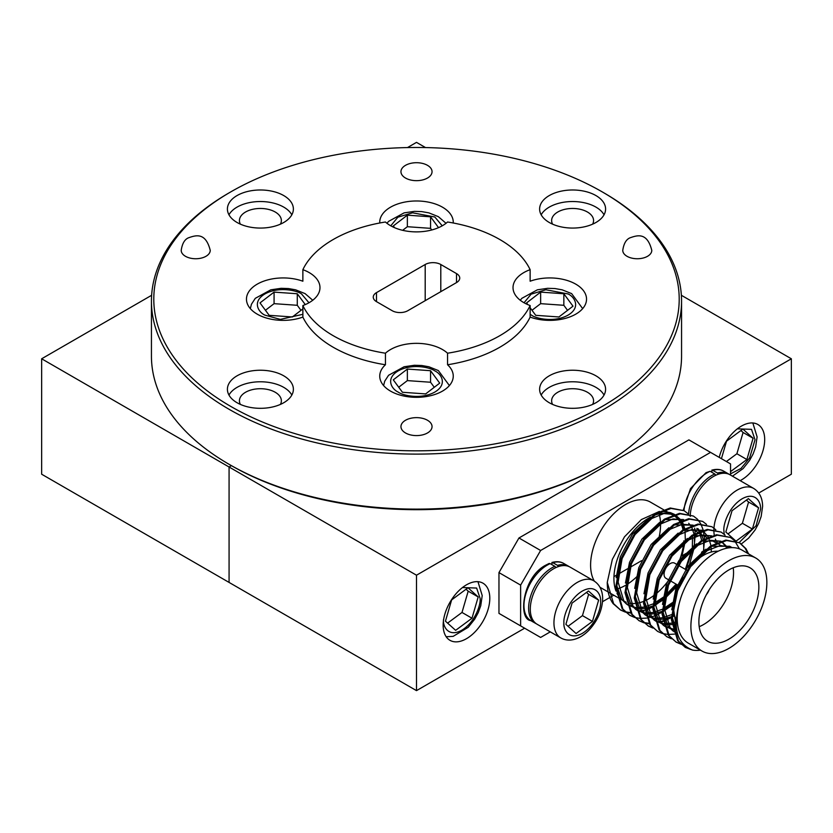 <?xml version="1.0" encoding="UTF-8"?>
<svg xmlns="http://www.w3.org/2000/svg" width="833" height="833" viewBox="0 0 833 833"><rect width="100%" height="100%" fill="white"/><g stroke="black" fill="none" stroke-linecap="round" stroke-linejoin="round"><path stroke-width="1.25" d="M425.507 147.566L416.5 142.37L407.493 147.566M151.627 295.288L41.65 358.784L41.65 474.216L229.075 582.423L229.075 467.001L41.65 358.784M758.738 493.042L791.35 474.216L791.35 358.784L416.5 575.207L229.075 467.001L231.407 465.647L229.075 467.001L229.075 582.423L416.5 690.63L524.623 628.207M740.173 480.641A32.987 19.044 120 0 0 741.37 479.985A32.987 19.044 120 0 0 762.913 450.913A32.987 19.044 120 0 0 757.863 424.486A32.987 19.044 120 0 0 741.37 426.121A32.987 19.044 120 0 0 719.223 457.39M466.48 638.692A32.987 19.044 120 0 0 488.023 609.621A32.987 19.044 120 0 0 482.973 583.194A32.987 19.044 120 0 0 466.48 584.828A32.987 19.044 120 0 0 444.937 613.89A32.987 19.044 120 0 0 449.987 640.327A32.987 19.044 120 0 0 466.48 638.692M791.35 358.784L681.373 295.288M416.5 575.207L416.5 690.63M613.963 576.623L616.535 575.145M617.482 574.593L627.541 568.783M630.217 567.242L641.618 560.661M405.504 420.269A15.546 8.976 0 0 0 400.954 426.621A15.546 8.976 0 0 0 410.544 434.909A15.546 8.976 0 0 0 427.496 432.962A15.546 8.976 0 0 0 432.046 426.621A15.546 8.976 0 0 0 422.456 418.322A15.546 8.976 0 0 0 405.504 420.269M405.504 165.34A15.546 8.976 0 0 0 400.954 171.692A15.546 8.976 0 0 0 410.544 179.98A15.546 8.976 0 0 0 427.496 178.033A15.546 8.976 0 0 0 432.046 171.692A15.546 8.976 0 0 0 422.456 163.393A15.546 8.976 0 0 0 405.504 165.34M302.868 269.673A36.756 21.221 0 0 1 319.976 287.614A36.756 21.221 0 0 1 309.21 302.618A36.756 21.221 0 0 1 302.868 305.544L302.868 317.081A36.756 21.221 0 0 1 265.488 317.737A36.756 21.221 0 0 1 246.464 299.151A36.756 21.221 0 0 1 257.23 284.147A36.756 21.221 0 0 1 302.868 281.221L302.868 269.673A117.807 68.014 0 0 1 333.2 239.519A117.807 68.014 0 0 1 385.44 222.005A36.756 21.221 0 0 0 442.49 225.67A36.756 21.221 0 0 0 447.56 222.005A117.807 68.014 0 0 1 530.132 269.673L530.132 281.221A36.756 21.221 0 0 1 567.512 280.565A36.756 21.221 0 0 1 586.536 299.151A36.756 21.221 0 0 1 575.77 314.156A36.756 21.221 0 0 1 530.132 317.081L530.132 305.544A36.756 21.221 0 0 1 513.024 287.614A36.756 21.221 0 0 1 523.79 272.599A36.756 21.221 0 0 1 530.132 269.673M453.225 222.984A36.756 21.221 0 0 0 453.256 222.203A36.756 21.221 0 0 0 430.567 202.596A36.756 21.221 0 0 0 390.51 207.198A36.756 21.221 0 0 0 379.744 222.203A36.756 21.221 0 0 0 379.775 222.984M302.868 317.081A117.807 68.014 0 0 0 385.44 364.76A36.756 21.221 0 0 0 379.744 376.099A36.756 21.221 0 0 0 402.433 395.706A36.756 21.221 0 0 0 442.49 391.104A36.756 21.221 0 0 0 453.256 376.099A36.756 21.221 0 0 0 447.56 364.76A117.807 68.014 0 0 0 530.132 317.081M385.44 364.76L385.44 353.213A36.756 21.221 0 0 1 390.51 349.558A36.756 21.221 0 0 1 447.56 353.213A117.807 68.014 0 0 0 530.132 305.544M280.419 404.411A20.971 12.11 0 0 0 281.367 400.819A20.971 12.11 0 0 0 268.424 389.636A20.971 12.11 0 0 0 245.568 392.26A20.971 12.11 0 0 0 239.425 400.819A20.971 12.11 0 0 0 240.373 404.411M280.419 224.16A20.971 12.11 0 0 0 281.367 220.568A20.971 12.11 0 0 0 268.424 209.385A20.971 12.11 0 0 0 245.568 212.009A20.971 12.11 0 0 0 239.425 220.568A20.971 12.11 0 0 0 240.373 224.16M592.627 224.16A20.971 12.11 0 0 0 593.575 220.568A20.971 12.11 0 0 0 580.632 209.385A20.971 12.11 0 0 0 557.777 212.009A20.971 12.11 0 0 0 551.633 220.568A20.971 12.11 0 0 0 552.581 224.16M592.627 404.411A20.971 12.11 0 0 0 593.575 400.819A20.971 12.11 0 0 0 580.632 389.636A20.971 12.11 0 0 0 557.777 392.26A20.971 12.11 0 0 0 551.633 400.819A20.971 12.11 0 0 0 552.581 404.411M549.28 375.808A32.987 19.044 0 0 0 539.617 389.282A32.987 19.044 0 0 0 559.984 406.868A32.987 19.044 0 0 0 595.928 402.745A32.987 19.044 0 0 0 605.591 389.282A32.987 19.044 0 0 0 585.224 371.685A32.987 19.044 0 0 0 549.28 375.808M604.04 395.05A32.987 19.044 0 0 0 549.28 387.355A32.987 19.044 0 0 0 541.169 395.05M549.28 195.557A32.987 19.044 0 0 0 539.617 209.031A32.987 19.044 0 0 0 559.984 226.618A32.987 19.044 0 0 0 595.928 222.494A32.987 19.044 0 0 0 605.591 209.031A32.987 19.044 0 0 0 585.224 191.434A32.987 19.044 0 0 0 549.28 195.557M604.04 214.799A32.987 19.044 0 0 0 549.28 207.105A32.987 19.044 0 0 0 541.169 214.799M237.072 375.808A32.987 19.044 0 0 0 227.409 389.282A32.987 19.044 0 0 0 247.776 406.868A32.987 19.044 0 0 0 283.72 402.745A32.987 19.044 0 0 0 293.383 389.282A32.987 19.044 0 0 0 273.016 371.685A32.987 19.044 0 0 0 237.072 375.808M291.831 395.05A32.987 19.044 0 0 0 237.072 387.355A32.987 19.044 0 0 0 228.96 395.05M237.072 195.557A32.987 19.044 0 0 0 227.409 209.031A32.987 19.044 0 0 0 247.776 226.618A32.987 19.044 0 0 0 283.72 222.494A32.987 19.044 0 0 0 293.383 209.031A32.987 19.044 0 0 0 273.016 191.434A32.987 19.044 0 0 0 237.072 195.557M291.831 214.799A32.987 19.044 0 0 0 237.072 207.105A32.987 19.044 0 0 0 228.96 214.799M229.075 192.871L230.741 191.902A262.707 151.668 0 0 0 230.741 406.4A262.707 151.668 0 0 0 602.259 406.4A262.707 151.668 0 0 0 602.259 191.902A262.707 151.668 0 0 0 230.741 191.902L229.075 192.871A265.061 153.033 180 0 0 151.439 301.077L151.439 356.097A265.061 153.033 0 0 0 229.075 464.304A265.061 153.033 0 0 0 603.925 464.304L603.925 464.304A265.061 153.033 0 0 0 681.561 356.097L681.561 301.077A265.061 153.033 180 0 1 603.925 409.284A265.061 153.033 180 0 1 315.061 442.458A265.061 153.033 180 0 1 151.439 301.077M602.259 191.902L603.925 192.871A265.061 153.033 180 0 1 681.561 301.077M602.269 465.262A262.707 151.668 180 0 1 602.259 465.262L603.925 464.304L602.259 465.262A262.707 151.668 180 0 1 230.741 465.262L229.075 464.304M447.56 353.213L447.56 364.76M302.868 305.544A117.807 68.014 0 0 0 385.44 353.213M425.194 300.671L425.194 264.509L376.485 292.633L376.485 301.629L392.208 310.709A11.027 6.362 180 0 0 407.806 310.709L456.515 282.585L456.515 273.588L440.792 264.509L440.792 291.665M425.194 264.509A11.027 6.362 180 0 1 440.792 264.509M456.515 273.588A11.027 6.362 180 0 1 459.743 278.087A11.027 6.362 180 0 1 456.515 282.585M376.485 301.629A11.027 6.362 180 0 1 373.257 297.131A11.027 6.362 180 0 1 376.485 292.633M706.405 594.585A8.715 5.029 120 0 0 709.018 590.066M677.562 564.847L674.595 563.139A8.715 5.029 120 0 0 670.232 563.566A8.715 5.029 120 0 0 664.536 571.251A8.715 5.029 120 0 0 665.869 578.237L669.284 580.205M728.875 639.171A42.41 24.49 120 0 0 756.583 601.801A42.41 24.49 120 0 0 750.075 567.814A42.41 24.49 120 0 0 728.875 569.918A42.41 24.49 120 0 0 701.167 607.288A42.41 24.49 120 0 0 707.675 641.275A42.41 24.49 120 0 0 728.875 639.171M699.199 626.697A42.41 24.49 120 0 0 703.552 624.552A42.41 24.49 120 0 0 733.227 567.773M718.119 551.248A42.41 24.49 120 0 0 703.552 555.299A42.41 24.49 120 0 0 691.317 565.368M728.875 560.682A53.718 31.019 120 0 0 693.785 608.017A53.718 31.019 120 0 0 702.011 651.062A53.718 31.019 120 0 0 728.875 648.407A53.718 31.019 120 0 0 763.965 601.072A53.718 31.019 120 0 0 755.739 558.016A53.718 31.019 120 0 0 728.875 560.682M755.739 558.016L742.078 550.134A53.718 31.019 120 0 0 715.214 552.8A53.718 31.019 120 0 0 680.759 598.084A53.718 31.019 120 0 0 688.35 643.18L702.011 651.062M649.907 517.418A49.48 28.561 120 0 0 648.907 517.98A49.48 28.561 120 0 0 615.972 591.024M616.993 593.346A49.48 28.561 120 0 0 624.167 601.218A49.48 28.561 120 0 0 626.197 602.217M630.008 603.279A49.48 28.561 120 0 0 634.715 603.498M635.433 603.436A49.48 28.561 120 0 0 643.492 601.416M644.284 601.082A49.48 28.561 120 0 0 648.907 598.771A49.48 28.561 120 0 0 653.738 595.595M663.526 509.681L650.323 502.06A49.48 28.561 120 0 0 625.583 504.506A49.48 28.561 120 0 0 594.345 581.142M599.958 587.213A49.48 28.561 120 0 0 600.843 587.754L608.184 591.992M616.576 589.139A49.48 28.561 120 0 0 625.187 585.526M748.607 553.903L745.962 548.708L739.714 542.783L726.605 540.534L711.434 546.375L691.38 565.295L676.906 592.138L672.096 619.856L678.447 641.129L685.444 647.48L692.598 650.094A58.904 34.007 120 0 0 700.438 650.156M739.714 542.783L725.814 540.076L710.643 545.927L690.588 564.836L676.115 591.69L671.304 619.398L677.656 640.671L685.444 647.48M685.049 647.251L690.307 649.313M734.352 540.471L730.447 537.441L717.348 535.182L702.167 541.034L682.112 559.943L667.639 586.796L662.839 614.504L669.191 635.777L676.177 642.128L680.696 644.096M681.144 644.232L683.643 644.804M730.447 537.441L716.557 534.734L701.376 540.575L681.321 559.484L666.858 586.338L662.048 614.056L668.399 635.319L676.177 642.128M675.782 641.899L680.353 643.774M680.811 643.909L683.279 644.419M725.085 535.13L721.18 532.089L708.081 529.84L692.91 535.681L672.856 554.591L658.382 581.444L653.572 609.162L659.923 630.435L666.921 636.787L671.429 638.755M721.18 532.089L707.29 529.382L692.119 535.223L672.064 554.143L657.591 580.986L652.78 608.704L659.132 629.977L666.91 636.787M666.525 636.558L671.096 638.432M715.828 529.778L711.923 526.737L698.825 524.488L683.643 530.34L663.589 549.249L649.115 576.103L644.305 603.81L650.656 625.083L657.654 631.435L662.173 633.403M662.62 633.538L667.774 634.423M668.285 634.454L674.126 634.142M674.699 634.059L677.406 633.496M711.923 526.737L698.033 524.03L682.852 529.882L662.797 548.791L648.324 575.645L643.524 603.352L649.875 624.625L657.654 631.435M706.561 524.436L702.656 521.396L689.557 519.146L674.376 524.988L654.332 543.897L639.859 570.751L635.048 598.469L641.4 619.731L648.386 626.093L652.905 628.061M702.656 521.396L688.766 518.688L673.595 524.53L653.541 543.439L639.067 570.293L634.257 598.011L640.608 619.283L648.386 626.093M648.001 625.854L652.572 627.738M697.294 519.084L693.4 516.043L680.29 513.794L665.119 519.636L645.065 538.555L630.591 565.399L625.781 593.117L632.132 614.39L639.13 620.741L643.649 622.709M644.096 622.845L649.251 623.73M660.132 622.47L662.839 621.605M663.505 621.366L671.283 617.638M693.4 516.043L679.499 513.336L664.328 519.188L644.273 538.097L629.8 564.951L624.989 592.659L631.341 613.931L639.13 620.741M638.734 620.512L643.305 622.386M643.763 622.511L648.969 623.303M659.663 621.928L662.714 620.908M663.38 620.647L671.283 616.712L663.183 619.127M688.037 513.732L684.132 510.702L671.034 508.442L655.852 514.294L635.798 533.203L621.324 560.057L616.524 587.765L622.876 609.038L629.863 615.389L634.382 617.357M634.829 617.492L639.983 618.388M640.494 618.409L646.335 618.107M646.918 618.013L653.572 616.264M654.238 616.014L662.016 612.297M684.132 510.702L670.242 507.995L655.061 513.836L635.006 532.745L620.543 559.599L615.733 587.317L622.084 608.579L629.863 615.389M629.467 615.16L634.038 617.034M747.815 553.445L745.171 548.249L739.308 542.564M739.465 548.895L734.675 540.815M672.075 617.17L674.584 615.587M672.096 616.222L674.366 614.744M662.808 611.828L672.533 604.748M703.521 551.082L704.468 539.69M704.447 538.826L703.406 530.85M703.25 530.215L701.011 524.29M700.761 523.811L697.627 519.428M662.829 610.87L672.814 603.352M702.479 551.967L702.594 551.373M646.554 610.048L652.749 606.945M653.551 606.476L663.276 599.396M664.338 598.458L676.937 584.62M686.1 569.782L687.527 566.794M694.253 545.73L695.211 534.786M695.18 533.474L694.67 528.132M646.283 609.36L652.76 606.018L644.648 608.423M653.572 605.529L663.547 598.011M664.661 597.001L676.146 584.162L664.901 595.97M685.309 569.324L688.048 563.368L692.931 548.031M693.223 546.615L693.337 546.021M680.759 598.084C671.981 626.072 675.927 643.409 692.598 650.094M654.738 594.845A49.48 28.561 120 0 0 668.899 579.987M677.791 564.493A49.48 28.561 120 0 0 683.685 542.658M683.789 541.419A49.48 28.561 120 0 0 683.82 540.856M683.029 529.767A49.48 28.561 120 0 0 680.665 523.093M679.645 521.343A49.48 28.561 120 0 0 673.647 515.523A49.48 28.561 120 0 0 673.574 515.481L673.647 515.523M672.752 515.044A49.48 28.561 120 0 0 654.072 515.44M607.257 582.423L613.609 603.696L620.595 610.048L613.119 603.633A58.904 34.007 120 0 1 607.257 582.423L612.349 559.37L624.479 536.837L641.4 519.553L659.413 511.431M661.662 511.212L670.461 512.659L674.574 514.43M675.313 514.898L680.873 520.823M681.238 521.458L684.049 529.163M684.726 541.752L682.342 554.455L685.215 541.315M620.595 610.048L625.114 612.016M625.573 612.151L630.716 613.036M641.608 611.776L644.305 610.912M620.21 609.808L624.781 611.693M625.229 611.818L630.446 612.609M641.139 611.224L644.18 610.214M730.541 475.081L730.541 463.919L710.549 452.381L540.617 550.488L520.625 585.11L520.625 625.895L540.617 637.443L550.28 631.862M602.53 601.697L609.798 597.5M610.131 597.303L613.754 595.21M680.821 556.496L686.517 553.206M626.062 585.026A49.48 28.561 120 0 0 637.12 576.384M659.215 536.629A49.48 28.561 120 0 0 660.527 522.78M660.475 521.781A49.48 28.561 120 0 0 659.059 513.846M710.549 452.381L688.891 439.876L518.959 537.983L540.617 550.488M520.625 585.11L498.967 572.604L498.967 613.39L520.625 625.895M498.967 572.604L518.959 537.983M682.644 577.165A42.41 24.49 120 0 0 676.386 590.941M673.772 602.998A42.41 24.49 120 0 0 676.084 619.669M670.461 512.659L655.821 514.273M650.365 517.064L632.643 533.776L620.241 557.038L616.181 577.696M616.503 584.964L621.782 599.479L626.739 604.289M627.551 604.8L635.444 607.496M636.152 607.569L643.763 607.122M644.503 606.965L652.822 604.008M653.655 603.592L663.786 596.897M685.34 569.345L692.108 548.78M692.317 547.416L692.577 535.89M683.404 519.521L665.275 519.542M659.632 522.416L641.899 539.118L629.509 562.379L625.448 583.048M625.76 590.305L631.05 604.82L636.006 609.631M636.818 610.152L644.711 612.838M645.408 612.921L653.03 612.474M653.759 612.317L662.079 609.35M662.922 608.933L673.054 602.238M700.824 557.017L701.376 554.132M701.584 552.758L701.678 552.05M701.73 540.367L699.366 532.318M699.033 531.673L696.825 528.382M693.098 525.134L674.532 524.894M668.889 527.758L651.167 544.47L638.765 567.731L634.704 588.39M635.027 595.657L640.306 610.173L645.273 614.983M646.075 615.504L653.967 618.19M654.676 618.263L662.297 617.815M663.026 617.659L671.346 614.702M672.179 614.285L674.064 613.265M711.34 551.987L711.101 546.583M710.986 545.709L708.623 537.67M708.3 537.014L703.073 530.954M701.927 530.215L683.799 530.236M678.156 533.11L660.434 549.822L648.032 573.073L643.971 593.742M644.284 601.01L649.573 615.525L654.53 620.335M655.342 620.845L663.235 623.542M663.943 623.615L671.554 623.167M672.283 623.011L676.021 621.949M711.632 535.827L693.056 535.588M687.412 538.451L669.69 555.163L657.289 578.425L653.228 599.083M653.551 606.351L658.841 620.866L663.797 625.677M664.599 626.197L672.502 628.884M673.199 628.967L676.479 629.04M727.042 548.145L721.597 541.648M720.878 541.169L702.323 540.94M696.68 543.803L678.957 560.515L666.556 583.777L662.495 604.435M662.818 611.703L668.097 626.218L673.054 631.029M673.866 631.539L677.323 633.184M731.686 547.625L729.718 546.261L711.59 546.281M705.947 549.155L688.214 565.857L675.823 589.118L671.762 609.787M672.075 617.045L676.76 630.696M685.33 540.107L684.976 529.788M684.778 528.747L682.81 522.822M681.54 520.563L675.334 514.898M674.438 514.471L663.766 513.565L651.791 518.49L634.121 535.494M624.635 551.967L622.178 558.152L618.128 582.152L623.719 600.593L626.603 603.79M627.468 604.519L635.652 608.319M636.36 608.454L643.93 608.538M653.561 605.674L663.162 599.989M664.182 599.219L678.052 585.266M688.662 567.481L694.483 546.667M694.597 545.448L694.201 534.911M694.045 534.099L692.077 528.174M690.796 525.915L688.704 523.28M685.33 520.635L684.601 520.24M683.695 519.823L673.033 518.917L661.058 523.832L643.388 540.846M633.892 557.308L631.435 563.493L627.384 587.504L632.976 605.945L635.86 609.131M636.735 609.86L644.909 613.671M645.617 613.806L653.197 613.879M653.915 613.775L662.027 611.38M662.829 611.026L672.429 605.341M703.271 555.465L703.739 552.019M703.854 550.8L703.5 540.482M703.302 539.44L700.449 531.87M700.064 531.267L697.96 528.622M694.597 525.987L693.868 525.592M692.962 525.175L682.289 524.259L670.315 529.184L652.655 546.188M643.159 562.66L640.702 568.845L636.651 592.846L642.243 611.287L645.127 614.483M645.991 615.212L654.176 619.013M654.884 619.148L662.464 619.231M672.096 616.368L674.48 615.212M703.156 530.933L703.854 531.339L703.125 530.944M702.219 530.517L691.557 529.611L679.582 534.536L661.912 551.54M652.416 568.002L649.959 574.197L645.908 598.198L651.51 616.639L654.394 619.825M655.259 620.564L663.432 624.365M664.151 624.5L671.721 624.583M672.439 624.469L676.032 623.667M713.121 536.681L712.392 536.285M711.486 535.869L700.813 534.953L688.849 539.878L671.179 556.881M661.683 573.354L659.226 579.539L655.175 603.55L660.767 621.98L663.651 625.177M664.515 625.906L672.7 629.717M673.408 629.852L676.667 630.175M728.25 547.937L721.649 541.637M720.753 541.211L710.08 540.305L698.106 545.23L680.436 562.233M670.95 578.706L668.493 584.891L664.442 608.892L670.034 627.332L672.918 630.529M673.782 631.258L677.416 633.538M732.051 547.614L720.41 545.48L707.373 550.571L689.703 567.585M680.207 584.048L677.75 590.233L673.72 610.016L676.25 627.134M694.972 530.361A32.987 19.044 120 0 0 697.054 531.923L697.648 532.266M713.964 528.122A32.987 19.044 -60 0 1 729.208 496.322A32.987 19.044 -60 0 1 753.698 488.45L730.041 474.789A32.987 19.044 120 0 0 705.551 482.671A32.987 19.044 120 0 0 690.307 514.471M690.297 514.638A32.987 19.044 120 0 0 690.224 516.398M735.664 540.867L725.835 532.016L732.02 510.733L748.388 498.623L758.571 507.786L752.386 529.059L736.185 541.044M727.98 533.953L742.39 523.291L752.386 529.059M742.39 523.291L748.575 502.018L758.571 507.786M748.575 502.018L746.43 500.081M688.62 513.899A32.987 19.044 -60 0 1 711.882 475.466A32.987 19.044 -60 0 1 714.787 473.998L715.932 475.185M683.268 510.192L690.484 488.638L706.04 472.655L710.122 471.301A32.987 19.044 120 0 0 707.217 472.769A32.987 19.044 120 0 0 683.997 510.619M711.122 471.874L712.788 470.333L717.452 473.029A32.987 19.044 -60 0 1 728.375 473.831L723.71 471.134A32.987 19.044 120 0 0 712.788 470.333L711.809 470.145C716.484 468.885 720.451 469.218 723.71 471.134M714.787 473.998L710.122 471.301M718.556 474.164L717.452 473.029M530.288 609.162A32.987 19.044 120 0 0 537.118 624.261L560.776 637.922A32.987 19.044 -60 0 1 553.945 622.813A32.987 19.044 -60 0 1 568.345 589.618A32.987 19.044 -60 0 1 593.762 580.788L570.105 567.127A32.987 19.044 120 0 0 544.688 575.967A32.987 19.044 120 0 0 530.288 609.162M576.082 633.517L565.899 624.354L572.084 603.071L588.452 590.961L598.635 600.124L592.45 621.397L576.082 633.517M568.044 626.291L582.454 615.629L592.45 621.397M582.454 615.629L588.639 594.356L598.635 600.124M588.639 594.356L586.494 592.419M536.337 623.761L535.452 623.303A32.987 19.044 -60 0 1 530.402 596.865A32.987 19.044 -60 0 1 551.946 567.804A32.987 19.044 -60 0 1 554.851 566.336L555.996 567.523M549.093 563.483L550.186 563.639A32.987 19.044 120 0 0 547.281 565.107A32.987 19.044 120 0 0 525.738 594.168A32.987 19.044 120 0 0 530.788 620.606C517.657 619.377 522.655 576.467 546.104 564.993L549.093 563.483M551.186 564.212L552.852 562.671L557.516 565.368A32.987 19.044 -60 0 1 568.439 566.169L563.774 563.472A32.987 19.044 120 0 0 552.852 562.671L551.873 562.483C556.548 561.223 560.515 561.557 563.774 563.472M554.851 566.336L550.186 563.639M558.62 566.502L557.516 565.368M527.862 304.639L526.571 302.9L540.638 292.112L563.847 293.757L572.989 306.18L558.922 316.967L535.713 315.322L530.132 307.741M567.554 310.345L563.847 305.294L563.847 293.757M563.847 305.294L540.638 303.66L540.638 292.112M540.638 303.66L532.006 310.272M425.642 393.915L402.433 392.27L393.291 379.848L407.358 369.061L430.567 370.706L439.709 383.128L425.642 393.915M434.274 387.293L430.567 382.243L430.567 370.706M430.567 382.243L407.358 380.608L407.358 369.061M407.358 380.608L398.726 387.22M302.868 308.908L292.362 316.967L269.153 315.322L260.011 302.9L274.078 292.112L297.287 293.757L305.263 304.597M300.994 310.345L297.287 305.294L297.287 293.757M297.287 305.294L274.078 303.66L274.078 292.112M274.078 303.66L265.446 310.272M394.582 227.69L393.291 225.951L407.358 215.164L430.567 216.809L438.543 227.648M431.754 229.97L430.567 228.346L430.567 216.809M430.567 228.346L407.358 226.711L407.358 215.164M407.358 226.711L402.651 230.314M721.44 458.66L726.522 441.198L742.89 429.078L753.074 438.241L746.889 459.524L730.541 471.613M726.386 461.524L736.893 453.746L746.889 459.524M736.893 453.746L743.078 432.473L753.074 438.241M743.078 432.473L740.933 430.536M455.63 630.342L445.447 621.179L451.632 599.906L468 587.786L478.184 596.949L471.999 618.232L455.63 630.342M447.592 623.115L462.003 612.453L471.999 618.232M462.003 612.453L468.188 591.18L478.184 596.949M468.188 591.18L466.043 589.243M724.21 534.286L723.877 530.475C723.138 524.717 728.636 506.86 742.203 498.738C755.77 491.199 761.268 502.705 760.529 509.317L756.104 525.675L739.215 542.502M714.266 535.13A32.987 19.044 -60 0 1 713.881 530.475A32.987 19.044 -60 0 1 713.891 529.736M713.902 529.392A32.987 19.044 -60 0 1 713.954 528.299M720.712 545.584A32.987 19.044 -60 0 1 718.941 544.303M717.255 542.491A32.987 19.044 -60 0 1 715.37 539.076M563.941 622.813C563.202 617.055 568.7 599.198 582.267 591.076C595.834 583.537 601.332 595.043 600.593 601.655C601.332 607.424 595.834 625.281 582.267 633.403C568.7 640.941 563.202 629.436 563.941 622.813M524.051 302.764L531.11 294.164L545.823 289.749L568.106 293.955C574.208 296.631 581.424 307.148 568.106 315.124C554.289 322.808 536.077 318.643 531.454 315.124L530.132 314.301M398.174 392.072C392.072 389.396 384.856 378.88 398.174 370.904C411.991 363.219 430.203 367.384 434.826 370.904C440.928 373.58 448.144 384.096 434.826 392.072C421.009 399.757 402.797 395.592 398.174 392.072M302.868 314.301L280.336 319.403L264.894 315.124C258.792 312.448 251.576 301.931 264.894 293.955C278.711 286.271 296.923 290.436 301.546 293.955L308.949 302.764M390.771 225.816L397.83 217.215L412.543 212.8L434.826 217.007L442.229 225.816M737.372 428.828L751.522 429.349L755.031 439.772L749.648 457.869L741.047 468.417L730.541 473.842M462.482 587.536L476.632 588.056L480.141 598.479C480.88 604.248 475.383 622.105 461.815 630.227C448.248 637.766 442.75 626.26 443.489 619.648M647.543 256.293A14.515 8.382 180 0 1 631.726 258.105A14.515 8.382 180 0 1 622.761 250.369C623.75 243.621 626.166 239.435 630.008 237.822C637.203 235.312 647.158 231.886 651.791 250.369A14.515 8.382 180 0 1 647.543 256.293M205.98 256.293A14.515 8.382 180 0 1 190.163 258.105A14.515 8.382 180 0 1 181.209 250.369C182.198 243.621 184.614 239.435 188.456 237.822C195.651 235.312 205.595 231.886 210.239 250.369A14.515 8.382 180 0 1 205.98 256.293M678.343 565.305L686.819 570.199M624.167 601.218L617.774 597.532M616.982 597.074L608.517 592.18M672.783 515.033L664.317 510.14M670.076 580.663L678.437 585.495M629.81 606.112L627.874 604.997M639.067 611.464L637.141 610.339M648.334 616.805L646.398 615.691M657.601 622.157L655.665 621.043M666.858 627.499L664.932 626.385M676.125 632.851L674.189 631.737M731.645 547.375L729.718 546.261M741.412 543.897L748.607 538.139L755.073 530.017L758.644 523.436L761.143 516.533L762.601 506.433C762.539 498.165 759.571 492.168 753.698 488.45M716.182 542.96L713.527 541.429M706.915 537.618L704.27 536.088M695.003 530.736L696.273 531.423M729.219 474.362L728.375 473.831M560.776 637.922C564.576 640.067 568.845 640.608 573.604 639.546C578.945 638.234 583.964 635.215 588.671 630.477C597.605 620.908 602.269 610.339 602.665 598.771C602.603 590.503 599.635 584.506 593.762 580.788M535.452 623.303L530.788 620.606M569.283 566.7L568.439 566.169M582.673 308.616L571.636 293.612L562.171 289.822L554.934 288.541L547.625 288.322L537.368 289.822L521.854 298.329L520.25 300.244M449.393 385.564L438.356 370.56L428.891 366.77L421.654 365.489L414.345 365.271L404.088 366.77L388.574 375.277L384.721 381.191L383.607 385.564M312.75 300.244L305.076 293.612L295.611 289.822L288.374 288.541L281.065 288.322L270.808 289.822L255.294 298.329L251.441 304.243L250.327 308.616M446.03 223.296L438.356 216.663L428.891 212.873L421.654 211.592L414.345 211.374L404.088 212.873L388.574 221.38L386.97 223.296M732.446 476.174L743.109 468.594L749.575 460.482L753.147 453.891L755.646 446.988L757.103 436.888L752.855 422.977M446.176 636.735L453.152 636.37L468.219 627.301L474.685 619.19L478.257 612.599L480.756 605.695L482.213 595.595L477.965 581.684"/></g></svg>
